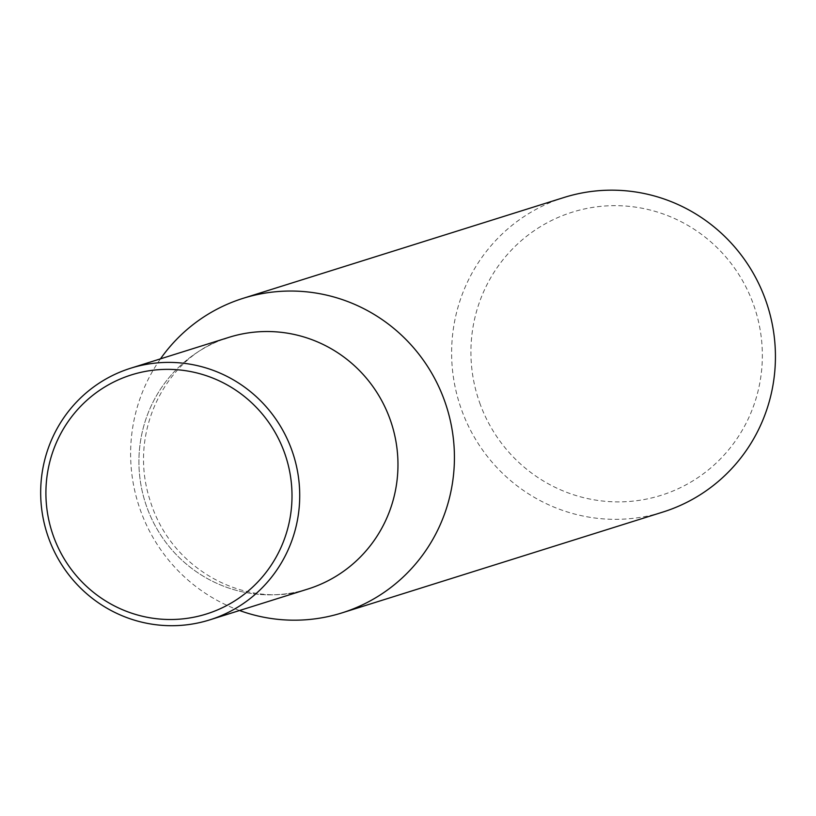 <?xml version="1.0" encoding="UTF-8"?>
<svg xmlns="http://www.w3.org/2000/svg" width="816" height="816" viewBox="0 0 816 816"><rect width="100%" height="100%" fill="white"/><g stroke="black" fill="none" stroke-linecap="round" stroke-linejoin="round"><path stroke-width="0.61" stroke-dasharray="4.08 3.06" d="M479.675 402.778A148.379 145.452 -107.4 0 0 666.407 493.547A148.379 145.452 -107.4 0 0 753.586 304.766A148.379 145.452 -107.4 0 0 566.865 213.996A148.379 145.452 -107.4 0 0 479.675 402.778M564.101 197.462A164.863 161.619 -107.4 0 0 461.356 409.204A164.863 161.619 -107.4 0 0 662.949 512.04M239.547 610.511A164.863 161.619 72.6 0 1 140.352 510.061A164.863 161.619 72.6 0 1 160.477 358.856M307.979 589.009A131.896 129.295 72.6 0 1 145.88 504.349A131.896 129.295 72.6 0 1 224.196 338.936A131.896 129.295 72.6 0 1 228.908 337.355L224.584 338.803C168.28 356.388 127.102 429.481 149.93 499.943C171.758 573.281 250.869 609.705 307.979 589.009A131.896 129.295 72.6 0 1 145.88 504.349A131.896 129.295 72.6 0 1 224.196 338.936"/><path stroke-width="1.22" d="M160.477 358.856A164.863 161.619 72.6 0 1 237.221 300.308A164.863 161.619 72.6 0 1 243.097 298.33A164.863 161.619 72.6 0 1 444.689 401.166A164.863 161.619 72.6 0 1 347.83 610.919A164.863 161.619 72.6 0 1 341.945 612.898A164.863 161.619 72.6 0 1 239.547 610.511M224.196 338.936A131.896 129.295 72.6 0 1 228.908 337.355A131.896 129.295 72.6 0 1 391.007 422.015A131.896 129.295 72.6 0 1 312.681 587.428A131.896 129.295 72.6 0 1 307.979 589.009A131.896 129.295 72.6 0 0 312.681 587.428A131.896 129.295 72.6 0 0 391.007 422.015A131.896 129.295 72.6 0 0 228.908 337.355L130.662 368.22A131.896 129.295 72.6 0 1 291.934 450.493A131.896 129.295 72.6 0 1 214.445 618.293A131.896 129.295 72.6 0 1 209.743 619.874A131.896 129.295 72.6 0 1 48.46 537.611A131.896 129.295 72.6 0 1 125.96 369.801A131.896 129.295 72.6 0 1 130.662 368.22M341.945 612.898L662.949 512.04A164.863 161.619 -107.4 0 0 765.694 300.298A164.863 161.619 -107.4 0 0 564.101 197.462L243.097 298.33M284.611 453.053A125.297 122.828 72.6 0 1 210.987 612.469A125.297 122.828 72.6 0 1 53.305 535.816A125.297 122.828 72.6 0 1 126.929 376.4A125.297 122.828 72.6 0 1 284.611 453.053M209.743 619.874L307.979 589.009"/></g></svg>

